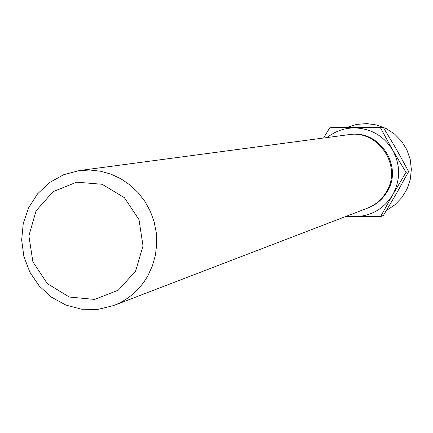 <?xml version="1.0" encoding="UTF-8"?>
<svg xmlns="http://www.w3.org/2000/svg" width="433" height="433" viewBox="0 0 433 433"><rect width="100%" height="100%" fill="white"/><g stroke="black" fill="none" stroke-linecap="round" stroke-linejoin="round"><path stroke-width="0.65" d="M327.153 137.542C335.153 131.221 344.251 127.995 354.459 127.881L329.778 127.816L323.565 138.024M354.459 127.881C371.076 128.455 383.827 135.892 392.709 150.186L380.477 127.805L354.459 127.881M345.572 216.565L380.569 216.646L392.742 194.747L406.03 172.372L392.709 150.186C400.574 165.087 400.585 179.939 392.742 194.747C383.892 208.928 371.184 216.24 354.605 216.673L347.131 215.964M135.61 271.085L118.317 290.18L94.632 299.42L69.291 297.043L47.278 283.593L32.881 261.759L28.887 235.812L36.074 210.817L53.091 191.662L76.636 182.163L102.085 184.269L124.374 197.643L139.004 219.65L143.014 245.895L135.61 271.085M147.842 275.789C139.789 289.801 128.422 299.717 113.733 305.536L97.972 309.406L81.723 309.254L65.93 305.103L51.5 297.2L39.251 286.024L29.872 272.211L23.891 256.558L21.65 239.947L23.279 223.331L28.686 207.656L37.579 193.816L49.459 182.612L63.656 174.705L79.353 170.564L90.075 170.028L100.781 171.262L111.211 174.239L121.088 178.889L130.16 185.097L138.192 192.707L144.979 201.529L150.348 211.331L154.148 221.869L156.297 232.862L156.724 244.039L155.425 255.107L152.443 265.781L147.842 275.789M79.353 170.564L348.549 134.69C378.209 129.38 402.658 166.175 386.398 191.841C381.874 199.516 375.503 204.977 367.287 208.23L113.733 305.536M329.778 127.816L333.129 127.464L383.346 127.448L396.509 149.39L408.649 171.576L396.536 193.34L383.427 215.412L380.569 216.646M380.477 127.805L383.346 127.448M406.03 172.372L408.649 171.576M349.047 134.631C378.756 128.888 403.61 165.763 387.27 191.532C382.664 199.337 376.153 204.847 367.747 208.051M386.442 210.443L394.847 204.863L401.829 197.589L407.063 188.961L410.284 179.403L411.35 169.373L410.203 159.355L406.896 149.823L401.597 141.245L394.55 134.024L386.101 128.514L376.65 124.98L366.664 123.594L356.608 124.412L346.974 127.405"/></g></svg>
